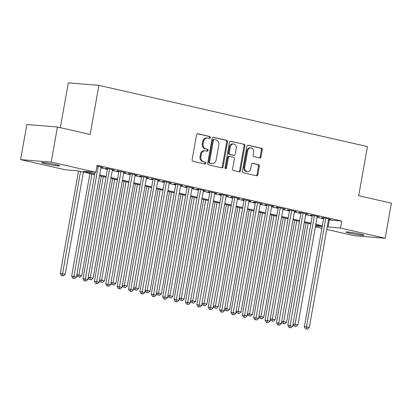 <?xml version="1.0" encoding="UTF-8"?>
<svg xmlns="http://www.w3.org/2000/svg" width="412" height="412" viewBox="0 0 412 412"><rect width="100%" height="100%" fill="white"/><g stroke="black" fill="none" stroke-linecap="round" stroke-linejoin="round"><path stroke-width="0.62" d="M210.372 137.603A0.984 0.798 94.6 0 0 209.765 136.46L197.894 133.751A1.401 1.143 94.6 0 0 197.765 133.73A1.401 1.143 94.6 0 0 196.534 134.873L192.116 159.665A1.401 1.143 94.6 0 0 192.991 161.298L204.857 164.007A0.984 0.798 94.6 0 0 205.202 162.076L203.662 161.725A4.486 3.651 94.6 0 1 200.876 156.503L201.241 154.438A4.486 3.651 94.6 0 1 205.181 150.782A4.486 3.651 94.6 0 1 205.603 150.849L207.138 151.199A0.984 0.798 94.6 0 0 207.483 149.268L205.943 148.917A4.486 3.651 94.6 0 1 203.157 143.695L203.523 141.63A4.486 3.651 94.6 0 1 207.463 137.974A4.486 3.651 94.6 0 1 207.885 138.035L209.42 138.386A0.984 0.798 94.6 0 0 210.372 137.603M208.987 138.288A0.984 0.798 94.6 0 0 208.935 136.393L197.425 133.766M204.424 163.909A0.984 0.798 94.6 0 0 204.373 162.009L203.662 161.725M206.706 151.096A0.984 0.798 94.6 0 0 206.654 149.201L205.943 148.917M349.773 233.207A9.141 0.618 10.1 0 1 346.059 232.033A9.141 0.618 10.1 0 1 351.024 232.358A9.141 0.618 10.1 0 1 360.356 234.067A9.141 0.618 10.1 0 1 364.064 235.242A9.141 0.618 10.1 0 1 359.099 234.917A9.141 0.618 10.1 0 1 349.773 233.207M45.397 163.785A9.141 0.618 10.1 0 1 41.689 162.616A9.141 0.618 10.1 0 1 46.649 162.941A9.141 0.618 10.1 0 1 55.981 164.645A9.141 0.618 10.1 0 1 59.689 165.82A9.141 0.618 10.1 0 1 54.729 165.495A9.141 0.618 10.1 0 1 45.397 163.785M259.663 157.945A1.401 1.143 94.6 0 0 259.792 157.966A1.401 1.143 94.6 0 0 261.023 156.823L262.264 149.865A1.401 1.143 94.6 0 0 261.388 148.232L248.209 145.23A1.401 1.143 94.6 0 0 248.081 145.209A1.401 1.143 94.6 0 0 246.85 146.353L242.431 171.145A1.401 1.143 94.6 0 0 243.307 172.777L256.485 175.78A1.401 1.143 94.6 0 0 256.614 175.8A1.401 1.143 94.6 0 0 257.845 174.657L259.344 166.257A1.401 1.143 94.6 0 0 258.468 164.625L252.829 163.337A1.401 1.143 94.6 0 0 252.7 163.317A1.401 1.143 94.6 0 0 251.469 164.46L250.728 168.626A3.749 3.054 94.6 0 1 247.437 171.686A3.749 3.054 94.6 0 1 244.749 167.262L247.658 150.941A3.749 3.054 94.6 0 1 250.949 147.887A3.749 3.054 94.6 0 1 253.632 152.306L253.148 155.025A1.401 1.143 94.6 0 0 254.019 156.658L259.663 157.945M94.652 174.667L77.662 170.795L65.261 169.79L20.6 159.604L26.847 124.522L57.443 127.004L90.156 134.467L98.906 85.351L367.437 146.595L358.687 195.71L391.4 203.173L385.153 238.249L354.557 235.767L326.767 229.433M57.443 127.004L51.196 162.086L95.857 172.273L83.451 171.263L94.796 173.854M328.472 219.848L341.739 221.048L97.103 165.253L95.857 172.273M341.739 221.048L340.492 228.063L385.153 238.249M227.527 141.944A1.401 1.143 94.6 0 0 226.657 140.312L213.478 137.304A1.401 1.143 94.6 0 0 213.344 137.284A1.401 1.143 94.6 0 0 212.113 138.427L207.7 163.219A1.401 1.143 94.6 0 0 208.57 164.852L221.749 167.859A1.401 1.143 94.6 0 0 221.883 167.88A1.401 1.143 94.6 0 0 223.108 166.736L227.527 141.944L226.698 141.877A1.401 1.143 94.6 0 0 225.828 140.245L213.004 137.32M230.844 141.264L244.022 144.272A1.401 1.143 94.6 0 1 244.893 145.905L240.479 170.697A1.401 1.143 94.6 0 1 239.248 171.84A1.401 1.143 94.6 0 1 239.115 171.819L233.475 170.532A1.401 1.143 94.6 0 1 232.605 168.899L234.397 158.847A1.401 1.143 94.6 0 0 233.522 157.214L229.783 156.359A1.401 1.143 94.6 0 0 229.649 156.339A1.401 1.143 94.6 0 0 228.418 157.482L226.554 167.952A0.984 0.798 94.6 0 1 224.993 167.596L229.484 142.387A1.401 1.143 94.6 0 1 230.71 141.249A1.401 1.143 94.6 0 1 230.844 141.264L230.576 141.244M101.012 167.329L103.057 167.493L96.954 166.103M112.394 169.924L114.433 170.089L107.609 168.529L105.539 168.364L107.532 168.817M123.77 172.515L125.815 172.685L118.986 171.124L116.92 170.959L118.908 171.413M135.151 175.11L137.191 175.28L130.367 173.72L128.297 173.555L130.29 174.008M146.528 177.706L148.572 177.871L141.743 176.315L139.678 176.151L141.666 176.604M157.904 180.302L159.949 180.466L153.12 178.911L151.055 178.741L153.048 179.199M169.286 182.897L171.325 183.062L164.501 181.507L162.431 181.337L164.424 181.795M180.662 185.493L182.707 185.657L175.878 184.102L173.812 183.932L175.8 184.385M192.043 188.088L194.083 188.253L187.259 186.698L185.189 186.528L187.182 186.981M203.42 190.684L205.464 190.849L198.636 189.293L196.57 189.123L198.558 189.577M214.796 193.28L216.841 193.444L210.012 191.889L207.947 191.719L209.94 192.172M226.178 195.875L228.217 196.04L221.393 194.479L219.323 194.315L221.316 194.768M237.554 198.471L239.599 198.636L232.77 197.075L230.705 196.91L232.698 197.363M248.936 201.061L250.975 201.231L244.151 199.671L242.081 199.506L244.074 199.959M260.312 203.657L262.356 203.827L255.528 202.266L253.462 202.101L255.45 202.555M271.688 206.252L273.733 206.417L266.904 204.862L264.839 204.697L266.832 205.15M283.07 208.848L285.114 209.013L278.285 207.457L276.215 207.287L278.208 207.746M294.446 211.444L296.491 211.608L289.662 210.053L287.597 209.883L289.59 210.341M305.828 214.039L307.867 214.204L301.043 212.649L298.973 212.479L300.966 212.932M317.204 216.635L319.248 216.8L312.42 215.244L310.354 215.074L312.342 215.528M100.904 167.942L107.424 169.43M112.285 170.537L118.8 172.025M123.662 173.133L130.182 174.621M135.038 175.728L141.558 177.217M146.42 178.324L152.934 179.812M157.796 180.919L164.316 182.408M169.178 183.515L175.692 185.003M180.554 186.111L187.074 187.594M191.93 188.706L198.45 190.19M203.312 191.302L209.826 192.785M214.688 193.892L221.208 195.381M226.07 196.488L232.584 197.976M237.446 199.084L243.966 200.572M248.822 201.679L255.342 203.168M260.204 204.275L266.724 205.763M271.58 206.87L278.1 208.359M282.962 209.466L289.476 210.954M294.338 212.062L300.858 213.545M305.714 214.657L312.234 216.14M317.096 217.253L323.616 218.736M328.585 219.23L330.625 219.395L323.796 217.84L321.731 217.67L323.724 218.123M98.906 85.351L68.31 82.869L60.332 127.663M20.6 159.604L51.196 162.086M321.906 228.325L315.386 226.837M315.53 226.039L322.215 226.585L315.7 225.086M310.839 223.974L304.319 222.49M299.462 221.383L292.942 219.895M288.081 218.787L281.566 217.299M276.704 216.192L270.184 214.703M265.328 213.596L258.808 212.108M253.947 211.001L247.427 209.512M242.57 208.405L236.05 206.917M231.189 205.809L224.674 204.321M219.812 203.214L213.292 201.731M208.436 200.618L201.916 199.135M197.054 198.023L190.535 196.539M185.678 195.432L179.158 193.944M174.297 192.837L167.782 191.348M162.92 190.241L156.4 188.753M151.544 187.645L145.024 186.157M140.162 185.05L133.643 183.561M128.786 182.454L122.266 180.966M117.405 179.859L110.89 178.37M106.028 177.263L99.508 175.775M327.226 226.863L340.492 228.063M99.653 174.961L106.172 176.444M111.034 177.557L117.554 179.04M122.41 180.152L128.93 181.635M133.792 182.743L140.307 184.231M145.168 185.338L151.688 186.827M156.545 187.934L163.064 189.422M167.926 190.529L174.446 192.018M179.302 193.125L185.822 194.613M190.684 195.721L197.199 197.209M202.06 198.316L208.58 199.805M213.437 200.912L219.957 202.395M224.818 203.507L231.338 204.991M236.194 206.103L242.714 207.586M247.576 208.699L254.091 210.182M258.952 211.289L265.472 212.777M270.329 213.885L276.849 215.373M281.71 216.48L288.23 217.969M293.087 219.076L299.606 220.564M304.468 221.671L310.983 223.16M315.844 224.267L322.364 225.755M329.337 220.044L328.086 227.058M207.463 137.974L206.633 137.907A4.486 3.651 94.6 0 0 202.699 141.563L203.523 141.63M205.119 148.85A4.486 3.651 94.6 0 1 202.328 143.628L202.699 141.563M205.181 150.782L204.352 150.715A4.486 3.651 94.6 0 0 200.417 154.371L201.241 154.438M202.838 161.659A4.486 3.651 94.6 0 1 200.047 156.436L200.417 154.371M221.393 167.777A1.401 1.143 94.6 0 0 222.284 166.669L226.698 141.877M214.364 139.513A0.984 0.798 94.6 0 0 213.406 140.301L209.533 162.06A0.984 0.798 94.6 0 0 210.141 163.203L211.763 163.574A4.486 3.651 94.6 0 0 212.185 163.641A4.486 3.651 94.6 0 0 216.12 159.98L218.772 145.106A4.486 3.651 94.6 0 0 215.981 139.884L214.364 139.513M213.534 139.447A0.984 0.798 94.6 0 0 212.582 140.234L213.406 140.301M212.185 163.641L211.356 163.574A4.486 3.651 94.6 0 1 210.934 163.507L209.317 163.137A0.984 0.798 94.6 0 1 208.704 161.993L212.582 140.234M230.375 141.28L244.022 144.272M238.759 171.737A1.401 1.143 94.6 0 0 239.65 170.63L244.069 145.838A1.401 1.143 94.6 0 0 243.198 144.205M228.954 156.292A1.401 1.143 94.6 0 0 228.825 156.272A1.401 1.143 94.6 0 0 227.594 157.415L225.73 167.885L226.554 167.952M225.292 168.575A0.984 0.798 94.6 0 0 225.73 167.885M236.256 148.413A3.749 3.054 94.6 0 0 233.568 143.994A3.749 3.054 94.6 0 0 230.277 147.048L229.252 152.8A1.401 1.143 94.6 0 0 230.128 154.433L233.867 155.288A1.401 1.143 94.6 0 0 234.001 155.309A1.401 1.143 94.6 0 0 235.231 154.165L236.256 148.413M233.568 143.994L232.744 143.927A3.749 3.054 94.6 0 0 229.453 146.981L230.277 147.048M233.305 155.242A1.401 1.143 94.6 0 1 233.171 155.242A1.401 1.143 94.6 0 1 233.043 155.221L229.299 154.366A1.401 1.143 94.6 0 1 228.428 152.734L229.453 146.981M250.949 147.887L250.12 147.82A3.749 3.054 94.6 0 0 246.829 150.874L247.658 150.941M247.437 171.686L246.608 171.619A3.749 3.054 94.6 0 1 243.925 167.195L246.829 150.874M256.125 175.697A1.401 1.143 94.6 0 0 257.021 174.59L258.515 166.19A1.401 1.143 94.6 0 0 257.644 164.558L252.36 163.353M259.303 157.863A1.401 1.143 94.6 0 0 260.193 156.756L261.435 149.798A1.401 1.143 94.6 0 0 260.564 148.166L247.741 145.24M78.527 170.99L60.27 273.491L65.184 274.304L83.389 172.103M80.541 171.454L62.248 275.628L61.419 275.561L63.381 275.886L62.248 275.628M65.184 274.304L63.381 275.886M61.419 275.561L60.27 273.491M95.09 172.206L76.807 274.83L78.872 275L98.221 166.391M78.785 276.967L79.923 277.23L78.785 276.967L78.872 275L81.72 275.649L101.064 167.04M76.807 274.83L77.956 276.9M79.923 277.23L81.72 275.649M89.909 173.586L71.647 276.086L76.56 276.9L76.9 275M91.922 174.044L73.624 278.224L72.795 278.157L74.763 278.481L73.624 278.224M76.56 276.9L74.763 278.481M72.795 278.157L71.647 276.086M101.285 176.182L83.028 278.682L87.936 279.496L88.276 277.59M103.299 176.64L85.001 280.819L84.177 280.747L86.139 281.077L85.001 280.819M87.936 279.496L86.139 281.077M84.177 280.747L83.028 278.682M112.661 178.777L94.405 281.278L99.318 282.091L99.658 280.186M114.68 179.235L96.382 283.41L95.553 283.343L97.52 283.672L96.382 283.41M99.318 282.091L97.52 283.672M95.553 283.343L94.405 281.278M124.043 181.373L105.786 283.873L110.694 284.687L111.034 282.781M126.057 181.831L107.759 286.005L106.935 285.938L108.897 286.268L107.759 286.005M110.694 284.687L108.897 286.268M106.935 285.938L105.786 283.873M107.584 168.529L88.189 277.425L90.254 277.595L109.597 168.987M90.161 279.563L91.299 279.82L90.161 279.563L90.254 277.595L93.097 278.244L112.445 169.636M88.189 277.425L89.337 279.496M91.299 279.82L93.097 278.244M118.96 171.124L99.565 280.021L101.63 280.191L120.979 171.577M101.537 282.158L102.676 282.416L101.537 282.158L101.63 280.191L104.478 280.84L123.821 172.226M99.565 280.021L100.713 282.091M102.676 282.416L104.478 280.84M130.341 173.72L110.941 282.617L113.012 282.787L132.355 174.173M112.919 284.754L114.057 285.011L112.919 284.754L113.012 282.787L115.854 283.435L135.203 174.822M110.941 282.617L112.09 284.687M114.057 285.011L115.854 283.435M141.718 176.315L122.323 285.212L124.388 285.382L143.737 176.769M124.295 287.349L125.433 287.607L124.295 287.349L124.388 285.382L127.231 286.031L146.579 177.418M122.323 285.212L123.471 287.282M125.433 287.607L127.231 286.031M135.419 183.968L117.163 286.464L122.076 287.282L122.415 285.377M137.433 184.427L119.14 288.601L118.311 288.534L120.273 288.863L119.14 288.601M122.076 287.282L120.273 288.863M118.311 288.534L117.163 286.464M153.099 178.911L133.699 287.808L135.769 287.973L155.113 179.364M135.677 289.945L136.815 290.202L135.677 289.945L135.769 287.973L138.612 288.621L157.956 180.013M133.699 287.808L134.848 289.878M136.815 290.202L138.612 288.621M146.801 186.564L128.539 289.059L133.452 289.878L133.792 287.973M148.814 187.022L130.516 291.196L129.687 291.13L131.655 291.459L130.516 291.196M133.452 289.878L131.655 291.459M129.687 291.13L128.539 289.059M164.476 181.507L145.081 290.403L147.146 290.568L166.489 181.96M147.053 292.541L148.191 292.798L147.053 292.541L147.146 290.568L149.989 291.217L169.337 182.609M145.081 290.403L146.229 292.474M148.191 292.798L149.989 291.217M158.177 189.16L139.92 291.655L144.833 292.474L145.168 290.568M160.191 189.618L141.893 293.792L141.069 293.725L143.031 294.05L141.893 293.792M144.833 292.474L143.031 294.05M141.069 293.725L139.92 291.655M175.852 184.097L156.457 292.999L158.522 293.164L177.871 184.555M158.435 295.136L159.568 295.394L158.435 295.136L158.522 293.164L161.37 293.813L180.713 185.204M156.457 292.999L157.605 295.064M159.568 295.394L161.37 293.813M169.553 191.755L151.297 294.25L156.21 295.069L156.55 293.164M171.572 192.213L153.274 296.388L152.445 296.321L154.412 296.645L153.274 296.388M156.21 295.069L154.412 296.645M152.445 296.321L151.297 294.25M187.233 186.693L167.833 295.595L169.904 295.759L189.247 187.151M169.811 297.727L170.949 297.989L169.811 297.727L169.904 295.759L172.746 296.408L192.095 187.8M167.833 295.595L168.982 297.66M170.949 297.989L172.746 296.408M180.935 194.346L162.678 296.846L167.586 297.665L167.926 295.759M182.949 194.809L164.651 298.983L163.827 298.916L165.789 299.241L164.651 298.983M167.586 297.665L165.789 299.241M163.827 298.916L162.678 296.846M198.61 189.288L179.215 298.19L181.28 298.355L200.629 189.747M181.187 300.322L182.325 300.585L181.187 300.322L181.28 298.355L184.123 299.004L203.471 190.395M179.215 298.19L180.363 300.255M182.325 300.585L184.123 299.004M192.311 196.941L174.055 299.442L178.968 300.26L179.308 298.355M194.325 197.405L176.032 301.579L175.203 301.512L177.17 301.836L176.032 301.579M178.968 300.26L177.17 301.836M175.203 301.512L174.055 299.442M209.991 191.884L190.591 300.781L192.662 300.951L212.005 192.342M192.569 302.918L193.707 303.181L192.569 302.918L192.662 300.951L195.504 301.599L214.848 192.991M190.591 300.781L191.74 302.851M193.707 303.181L195.504 301.599M203.693 199.537L185.431 302.037L190.344 302.851L190.684 300.951M205.706 200L187.409 304.174L186.579 304.108L188.547 304.432L187.409 304.174M190.344 302.851L188.547 304.432M186.579 304.108L185.431 302.037M221.368 194.479L201.973 303.376L204.038 303.546L223.381 194.938M203.945 305.513L205.083 305.776L203.945 305.513L204.038 303.546L206.881 304.195L226.229 195.587M201.973 303.376L203.121 305.447M205.083 305.776L206.881 304.195M215.069 202.132L196.812 304.633L201.726 305.447L202.06 303.546M217.083 202.591L198.785 306.77L197.961 306.703L199.923 307.028L198.785 306.77M201.726 305.447L199.923 307.028M197.961 306.703L196.812 304.633M232.744 197.075L213.349 305.972L215.414 306.142L234.763 197.533M215.327 308.109L216.46 308.367L215.327 308.109L215.414 306.142L218.262 306.791L237.606 198.182M213.349 305.972L214.498 308.042M216.46 308.367L218.262 306.791M244.125 199.671L224.725 308.567L226.796 308.737L246.139 200.124M226.703 310.705L227.841 310.962L226.703 310.705L226.796 308.737L229.638 309.386L248.987 200.773M224.725 308.567L225.874 310.638M227.841 310.962L229.638 309.386M255.502 202.266L236.107 311.163L238.172 311.333L257.521 202.719M238.079 313.3L239.218 313.558L238.079 313.3L238.172 311.333L241.015 311.982L260.363 203.368M236.107 311.163L237.255 313.233M239.218 313.558L241.015 311.982M226.446 204.728L208.189 307.228L213.102 308.042L213.442 306.137M228.464 205.186L210.166 309.361L209.337 309.294L211.305 309.623L210.166 309.361M213.102 308.042L211.305 309.623M209.337 309.294L208.189 307.228M237.827 207.324L219.57 309.824L224.478 310.638L224.818 308.732M239.841 207.782L221.543 311.956L220.719 311.889L222.681 312.219L221.543 311.956M224.478 310.638L222.681 312.219M220.719 311.889L219.57 309.824M249.203 209.919L230.947 312.42L235.86 313.233L236.2 311.328M251.217 210.377L232.924 314.552L232.095 314.485L234.062 314.814L232.924 314.552M235.86 313.233L234.062 314.814M232.095 314.485L230.947 312.42M266.883 204.862L247.483 313.759L249.554 313.929L268.897 205.315M249.461 315.896L250.599 316.153L249.461 315.896L249.554 313.929L252.396 314.572L271.74 205.964M247.483 313.759L248.632 315.829M250.599 316.153L252.396 314.572M260.585 212.515L242.323 315.01L247.236 315.829L247.576 313.923M262.599 212.973L244.301 317.147L243.471 317.08L245.439 317.41L244.301 317.147M247.236 315.829L245.439 317.41M243.471 317.08L242.323 315.01M278.26 207.457L258.865 316.354L260.93 316.519L280.278 207.911M260.837 318.491L261.975 318.749L260.837 318.491L260.93 316.519L263.773 317.168L283.121 208.56M258.865 316.354L260.013 318.424M261.975 318.749L263.773 317.168M271.961 215.11L253.704 317.606L258.618 318.424L258.952 316.519M273.975 215.569L255.677 319.743L254.853 319.676L256.815 320L255.677 319.743M258.618 318.424L256.815 320M254.853 319.676L253.704 317.606M289.641 210.053L270.241 318.95L272.306 319.115L291.655 210.506M272.219 321.087L273.352 321.345L272.219 321.087L272.306 319.115L275.154 319.764L294.498 211.155M270.241 318.95L271.39 321.02M273.352 321.345L275.154 319.764M283.338 217.706L265.081 320.201L269.994 321.02L270.334 319.115M285.356 218.164L267.058 322.339L266.229 322.272L268.197 322.596L267.058 322.339M269.994 321.02L268.197 322.596M266.229 322.272L265.081 320.201M301.017 212.643L281.617 321.545L283.688 321.71L303.031 213.102M283.595 323.678L284.733 323.94L283.595 323.678L283.688 321.71L286.531 322.359L305.879 213.751M281.617 321.545L282.766 323.611M284.733 323.94L286.531 322.359M294.719 220.302L276.462 322.797L281.37 323.616L281.71 321.71M296.733 220.76L278.435 324.934L277.611 324.867L279.573 325.192L278.435 324.934M281.37 323.616L279.573 325.192M277.611 324.867L276.462 322.797M312.394 215.239L292.999 324.141L295.064 324.306L314.413 215.697M294.971 326.273L296.11 326.536L294.971 326.273L295.064 324.306L297.912 324.955L317.255 216.346M292.999 324.141L294.147 326.206M296.11 326.536L297.912 324.955M306.095 222.892L287.839 325.392L292.752 326.211L293.092 324.306M308.114 223.356L289.816 327.53L288.987 327.463L290.954 327.787L289.816 327.53M292.752 326.211L290.954 327.787M288.987 327.463L287.839 325.392M323.775 217.835L304.375 326.731L306.446 326.901L325.789 218.293M306.353 328.869L307.491 329.131L306.353 328.869L306.446 326.901L309.288 327.55L328.632 218.942M304.375 326.731L305.524 328.802M307.491 329.131L309.288 327.55M208.935 136.393L209.765 136.46M204.373 162.009L205.202 162.076M206.654 149.201L207.483 149.268M202.328 143.628L203.157 143.695M200.047 156.436L200.876 156.503M197.631 133.73L197.894 133.751M222.284 166.669L223.108 166.736M213.21 137.284L213.478 137.304M225.828 140.245L226.657 140.312M208.704 161.993L209.533 162.06M209.317 163.137L210.141 163.203M210.934 163.507L211.763 163.574M244.069 145.838L244.893 145.905M239.65 170.63L240.479 170.697M227.594 157.415L228.418 157.482M228.428 152.734L229.252 152.8M229.299 154.366L230.128 154.433M233.043 155.221L233.867 155.288M243.925 167.195L244.749 167.262M252.566 163.317L252.829 163.337M257.644 164.558L258.468 164.625M258.515 166.19L259.344 166.257M257.021 174.59L257.845 174.657M247.947 145.204L248.209 145.23M260.564 148.166L261.388 148.232M261.435 149.798L262.264 149.865M260.193 156.756L261.023 156.823M213.442 139.431L214.271 139.498M228.825 156.272L229.649 156.339M233.171 155.242L234.001 155.309"/></g></svg>
